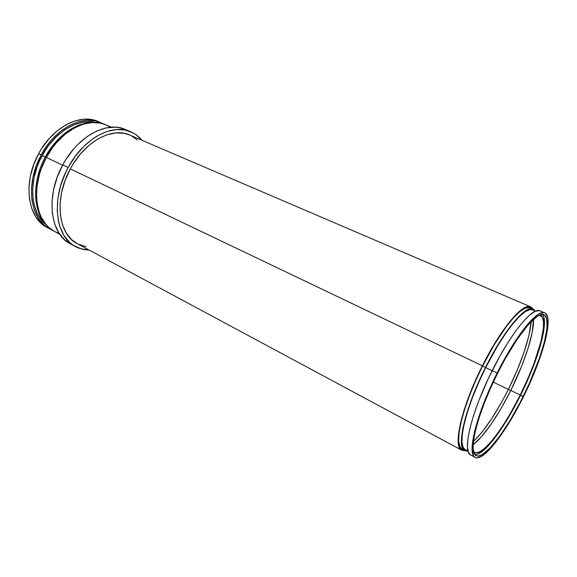 <?xml version="1.0" encoding="UTF-8"?>
<svg xmlns="http://www.w3.org/2000/svg" width="577" height="577" viewBox="0 0 577 577"><rect width="100%" height="100%" fill="white"/><g stroke="black" fill="none" stroke-linecap="round" stroke-linejoin="round"><path stroke-width="0.87" d="M544.76 312.893L540.036 310.866C532.852 306.567 510.905 332.871 492.231 370.535L497.208 372.915C515.925 335.129 537.757 308.659 544.782 312.9C554.23 316.564 542.64 358.569 523.389 396.81C505.899 432.375 483.252 462.083 475.167 457.417C466.591 454.604 476.357 414.163 497.208 372.915L492.231 370.535C471.431 411.646 461.874 452.065 470.616 454.972L468.51 452.505L467.435 447.016L467.904 438.808L469.981 428.127L473.616 415.361L478.694 401.065L488.517 378.187L500.057 355.764L508.092 342.276L515.953 330.679L523.281 321.461L529.773 314.955L535.167 311.335L539.3 310.635M535.6 311.154L532.636 309.878C525.409 305.594 503.844 331.061 485.726 367.592L492.167 370.672L485.726 367.592C465.524 407.449 456.479 446.829 465.235 449.808L463.086 447.326L461.953 441.924L462.343 433.89L464.29 423.475L467.759 411.062L472.635 397.185L478.715 382.457L485.726 367.592L497.23 346.568L505.026 334.357L512.499 324.238L519.322 316.6L525.214 311.695L529.967 309.618L531.864 309.633L533.429 310.332M462.083 449.252L459.869 446.735L458.679 441.268L459.025 433.132L460.951 422.58L464.435 410.016L469.346 395.959L475.491 381.058L482.581 366.006C462.134 406.309 453.111 446.18 462.069 449.245L464.766 450.695C455.902 447.68 465.055 407.802 485.524 367.412L482.581 366.006L494.244 344.736L506.007 326.993L513.306 317.992L519.805 311.652L525.243 308.147L529.455 307.505M533.018 308.947L530.227 307.75C522.812 303.372 500.915 329.063 482.581 366.006L485.524 367.412L478.42 382.486L472.253 397.416L465.365 417.993L462.617 429.62L461.441 438.996L461.838 445.812L463.713 449.887L465.17 450.882L467.68 451.12L464.766 450.695M77.325 243.696L71.671 239.657L66.341 233.122L62.504 224.763L60.369 214.875L60.08 203.847L61.681 192.163L65.143 180.327L70.307 168.881C53.784 198.582 58.27 234.644 77.289 243.682L461.6 450.132C452.527 447.024 461.665 406.662 482.372 365.825L70.307 168.881L73.467 163.471L80.737 153.59L88.995 145.303L97.859 138.956L106.925 134.78L115.811 132.905L124.142 133.323L129.681 135.032M530.602 306.827L129.637 135.011C112.284 126.76 84.689 141.408 70.307 168.881L482.372 365.825L475.188 381.08L468.964 396.19L463.987 410.435L460.46 423.165L458.513 433.846L458.167 442.083L458.585 445.192L460.54 449.324L462.033 450.334L464.564 450.587L461.6 450.132M70.344 243.811L64.509 239.664L58.811 232.776L54.678 223.963L52.356 213.526L51.988 201.892L53.632 189.544L57.26 177.052L62.713 164.972C45.302 196.216 50.199 234.183 70.307 243.79L75.436 246.567C55.421 237.01 50.653 198.95 68.122 167.561L62.713 164.972L66.045 159.266L73.741 148.852L78.01 144.257L87.141 136.54L96.698 131.015L106.262 127.885L115.429 127.185L119.749 127.741L125.411 129.5M128 130.763L125.368 129.479C106.99 120.802 77.852 136.085 62.713 164.972L68.122 167.561L65.172 173.533L60.578 185.945L57.895 198.481L57.217 210.576L58.537 221.698L59.914 226.747L64.004 235.567L69.666 242.448L73.005 245.088L80.484 248.687L89.082 250.014C84.177 249.949 79.633 248.802 75.436 246.567M54.548 231.464L48.778 227.381L45.864 224.345L41.09 216.873L39.294 212.509L36.993 202.707L36.531 197.363L37.029 186.097L39.431 174.456L41.32 168.657L46.369 157.442L62.59 165.195L46.369 157.442C30.112 186.508 35.147 222.188 54.519 231.449L59.813 234.291M45.302 156.987C32.644 179.901 32.629 208.102 44.169 222.145L40.13 215.596L38.349 211.283L36.077 201.611L35.615 196.346L35.623 190.864L37.051 179.512L40.325 168.044L42.611 162.433L45.302 156.987L51.771 146.846L59.424 138.069L63.585 134.318L67.906 131.037L76.82 126.024L85.793 123.189L92.147 122.54C75.839 122.403 56.308 136.287 45.302 156.987L46.348 157.492L45.302 156.987M42.171 155.552C27.754 181.43 30.458 213.432 46.362 224.922L41.84 220.544L37.166 213.259L34.05 204.395L33.141 199.469L32.673 188.888L34.065 177.709L37.274 166.428L39.524 160.904L45.186 150.424L48.54 145.577L56.077 136.951L64.444 130.041L73.243 125.115L82.1 122.338L90.639 121.769L95.688 122.519C78.494 117.881 54.707 131.801 42.171 155.552L45.28 157.038L42.171 155.552M47.148 227.489L41.335 223.386L35.803 216.837L31.757 208.528L29.405 198.755L28.9 187.907L30.307 176.439L33.589 164.878L38.601 153.727C22.431 182.592 27.638 218.149 47.112 227.468L49.572 228.788C30.134 219.491 24.984 183.89 41.183 154.961L38.601 153.727L41.695 148.469L48.879 138.898L57.094 130.9L65.958 124.827L75.082 120.889L84.062 119.201L92.536 119.764L98.198 121.538M99.417 122.1L98.148 121.523C80.34 113.106 52.644 127.012 38.601 153.727L41.183 154.961L36.149 166.133L32.86 177.723L31.439 189.198L31.923 200.068L34.259 209.848L38.291 218.164L43.809 224.713L47.04 227.251L52.118 229.999L49.572 228.788M508.351 389.403L493.313 382.118L508.351 389.403M508.373 389.36C520.908 364.296 530.241 337.069 531.193 321.54L528.929 335.475L524.067 352.121L517.042 370.513L508.373 389.36L510.76 390.514L508.373 389.36L501.983 401.534L491.95 418.275L482.011 432.115L473.457 441.412C484.68 430.601 496.321 413.247 508.373 389.36M539.553 315.136L540.317 315.374C549.376 318.872 538.536 358.706 520.23 395.043L510.782 390.463C524.414 363.229 534.172 333.492 533.53 319.312L532.225 332.323L528.2 347.895L521.889 365.645L510.782 390.463L520.23 395.043L528.878 376.298L533.804 363.993L540.952 341.562L543.404 328.14L543.455 321.504L542.178 317.076L539.553 315.136M497.59 373.261C515.824 336.449 537.122 310.614 543.974 314.746C553.17 318.309 541.897 359.24 523.108 396.558L520.519 395.303C538.204 360.113 549.333 321.447 542.416 314.443L543.88 317.292L544.493 323.026L543.758 330.881L541.76 340.488L534.425 363.488L526.57 382.508L520.519 395.303L523.108 396.558C506.043 431.257 483.973 460.179 476.112 455.635C467.738 452.88 477.287 413.442 497.59 373.261L505.214 358.844L516.891 339.716L527.767 325.262L536.798 316.708L539.257 315.273L543.238 314.523L544.724 315.193L546.679 318.497L547.025 327.909L544.45 341.685L539.279 358.598L529.174 383.748L519.906 402.854L509.888 420.712L499.797 436.075L490.363 447.723L482.343 454.589L478.145 456.061L476.472 455.801L474.092 453.212L473.118 447.86L473.659 439.854L475.758 429.432L479.364 416.991L484.355 403.049L490.529 388.242L497.59 373.261M474.9 454.604C483.908 455.52 504.471 427.853 520.519 395.303L507.291 419.407L493.926 439.068L487.731 446.338L482.148 451.474L477.417 454.214L475.434 454.611M473.659 451.935L476.285 452.822L480.396 451.43L485.437 447.579L491.2 441.513L497.468 433.507L504.009 423.886L510.631 412.988L520.23 395.043C503.613 428.826 482.062 456.861 474.316 452.39L473.659 451.935M473.169 444.622C483.526 437.085 498.564 415.079 510.782 390.463L501.189 408.285L491.243 424.03L481.636 436.522L473.169 444.622M41.183 154.961C55.255 128.181 82.937 114.217 100.715 122.62L103.24 123.853L95.104 120.867L86.644 120.319L77.671 122.021L68.555 125.974L59.683 132.075L51.468 140.088L47.725 144.719L41.183 154.961M59.243 233.454L55.479 231.94M111.397 127.2L105.872 124.834C88.166 116.453 60.498 130.539 46.369 157.442L52.933 147.149L56.683 142.497L64.912 134.434L73.777 128.289L82.886 124.293L91.844 122.562L100.283 123.089L105.916 124.848M107.892 125.793L110.387 127.272M68.122 167.561C83.326 138.538 112.443 123.117 130.734 131.765C135.097 133.648 138.833 136.489 141.942 140.283L136.518 135.09L133.013 132.861L125.137 130.041L116.338 129.551L106.94 131.498L97.34 135.891L92.587 138.963L83.456 146.731L75.176 156.403L68.122 167.561M85.865 246.552L78.234 244.165M131.614 135.956L137.225 139.93M482.372 365.825C500.951 328.4 523.123 302.406 530.624 306.834L532.823 308.868L531.482 307.332L529.859 306.589L525.604 307.224L523 308.63L516.927 313.614L509.902 321.411L502.214 331.761L494.193 344.267L482.372 365.825M531.056 308.233L531.511 308.623M485.524 367.412C503.887 330.397 525.719 304.62 533.04 308.955L535.189 310.974L533.855 309.431L532.275 308.717L528.099 309.38L525.539 310.779L519.574 315.742L512.664 323.473L501.161 339.673L493.227 352.915L485.524 367.412M467.363 450.291L465.617 449.988M497.208 372.915L489.945 388.307L483.605 403.525L478.484 417.849L474.784 430.622L472.65 441.311L472.101 449.512L473.118 454.979L474.171 456.645L475.578 457.604L477.302 457.857L481.615 456.32L489.844 449.245L499.516 437.287L509.852 421.549L520.108 403.258L532.47 377.127L539.949 357.942L545.251 340.61L547.912 326.474L548.035 319.449L547.573 316.795L545.582 313.376L544.061 312.676L539.993 313.412L537.468 314.876L528.207 323.625L517.042 338.454L509.058 351.119L497.208 372.915M470.616 454.972L475.167 457.417M465.235 449.808L468.084 451.329M98.148 121.523L100.672 122.598M125.368 129.479L130.69 131.744"/></g></svg>
